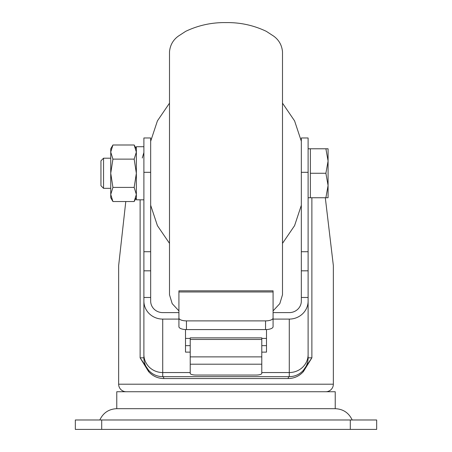 <?xml version="1.0" encoding="UTF-8"?>
<svg xmlns="http://www.w3.org/2000/svg" width="452" height="452" viewBox="0 0 452 452"><rect width="100%" height="100%" fill="white"/><g stroke="black" fill="none" stroke-linecap="round" stroke-linejoin="round"><path stroke-width="0.68" d="M352.181 419.981C348.803 412.812 343.153 409.043 335.231 408.681L116.769 408.681L116.769 391.731L335.231 391.731L335.231 408.681L116.769 408.681C108.847 409.043 103.197 412.812 99.819 419.981M125.786 201.535L118.65 265.595L118.65 384.2A7.531 7.531 0 0 0 126.181 391.731M118.65 384.2L333.35 384.2A7.531 7.531 0 0 1 325.819 391.731M333.35 384.2L333.35 265.595L325.31 197.75M261.781 372.55L289.28 372.55L289.28 319.089A18.831 18.012 0 0 0 308.111 301.077L308.111 357.831A18.831 18.831 0 0 1 289.28 376.669C294.862 376.578 299.546 374.476 303.332 370.369L311.88 357.831L303.382 371.623C299.303 376.132 294.241 378.443 288.19 378.55L163.81 378.55C157.771 378.448 152.708 376.137 148.618 371.623L140.12 357.831L148.668 370.369C152.465 374.482 157.149 376.584 162.72 376.669A18.831 18.831 0 0 1 143.889 357.831L143.889 301.077A18.831 18.012 0 0 0 162.72 319.089L162.72 372.55L190.219 372.55M261.781 339.458L190.219 339.458L190.219 337.864L261.781 337.864L261.781 373.392A5.65 1.65 180 0 1 256.131 375.047L195.869 375.047A5.65 1.65 180 0 1 190.219 373.392L190.219 356.871L261.781 356.871M190.219 339.458L190.219 356.871M150.669 172.308L143.889 172.308L143.889 137.979L150.669 137.979L150.669 270.821L143.889 270.821L143.889 251.719L150.669 251.719M143.889 172.308L143.889 251.719M308.111 172.308L301.331 172.308L301.331 137.979L308.111 137.979L308.111 301.235M301.331 172.308L301.331 301.077A12.051 11.526 0 0 1 289.28 312.603L273.081 312.603L273.081 302.806M178.919 302.806L178.919 312.603L162.72 312.603A12.051 11.526 0 0 1 150.669 301.077L150.669 270.821M148.618 371.623A1.881 1.073 -41.7 0 0 148.668 370.369A18.831 18.831 0 0 1 143.889 357.831L143.889 270.821M143.889 152.55L142.278 158.014M150.669 297.472L143.889 297.472L143.889 301.077M289.28 319.089L273.081 319.089M178.919 319.089L162.72 319.089M301.331 297.472L308.111 297.472L308.111 301.077M261.781 352.125L266.494 352.125L266.494 329.559M185.506 329.559L185.506 352.125L190.219 352.125M288.19 378.55A1.881 1.09 -90 0 1 289.28 376.669L162.72 376.669A1.881 1.09 -90 0 1 163.81 378.55M311.88 197.75L311.88 357.831L308.111 357.831A18.831 18.831 0 0 1 303.332 370.369A18.831 18.831 0 0 0 308.111 357.831L308.111 303.207M303.332 370.369A1.881 1.073 -138.3 0 0 303.382 371.623M266.494 345.644L261.781 345.644M190.219 345.644L185.506 345.644M190.219 338.407L185.506 338.407M266.494 338.407L261.781 338.407M273.081 291.964L178.919 291.964L178.919 290.822L273.081 290.822L273.081 326.706A7.531 2.876 180 0 1 265.55 329.581L186.45 329.581A7.531 2.876 180 0 1 178.919 326.706L178.919 318.005A7.531 2.876 0 0 0 186.45 320.88L186.45 329.581M178.919 291.964L178.919 318.005M265.55 329.581L265.55 320.88L186.45 320.88M265.55 320.88A7.531 2.876 0 0 0 273.081 318.005M75.331 419.981L101.7 419.981L101.7 429.4L75.331 429.4L75.331 419.981M350.3 419.981L376.669 419.981L376.669 429.4L350.3 429.4L350.3 419.981L101.7 419.981M350.3 429.4L101.7 429.4M178.919 310.88L172.189 303.637L169.5 294.744L169.5 51.794C170.121 45.2 173.054 39.991 178.286 36.16L185.659 31.352C198.388 25.289 211.835 22.374 226 22.6C240.165 22.374 253.612 25.289 266.341 31.352L273.714 36.16C278.946 39.991 281.878 45.2 282.5 51.794L282.5 294.744L279.811 303.637L273.081 310.88M308.111 148.781L325.892 148.781L328.079 161.025L328.079 148.781L325.892 148.781M308.111 197.75L310.371 197.75L310.371 148.781M103.548 158.2L103.548 188.331L100.949 185.732L100.949 160.799L103.548 158.2L110.74 158.2M103.548 188.331L110.74 188.331M328.079 185.506L328.079 161.025L325.892 173.269L328.079 185.506L325.892 197.75L328.079 197.75L328.079 185.506M310.371 173.269L325.892 173.269M310.371 197.75L325.892 197.75M112.927 201.535L110.74 194.467L110.74 197.75L112.927 201.535L134.165 201.535L136.351 194.467L134.165 187.405L112.927 187.405L110.74 194.467L110.74 173.269L112.927 187.405M112.927 159.132L110.74 152.064L112.927 144.996L110.74 148.781L110.74 173.269L112.927 159.132L134.165 159.132L136.351 173.269L134.165 187.405M134.165 159.132L136.351 152.064L134.165 144.996L112.927 144.996M143.889 146.714L136.351 146.714L136.351 199.824L143.889 199.824M148.668 370.369A18.831 18.831 0 0 1 143.889 357.831L140.12 357.831L140.12 199.824M301.331 251.719L308.111 251.719M143.889 354.543A18.831 18.012 180 0 0 162.72 372.55L162.72 376.669M289.28 376.669L289.28 372.55A18.831 18.012 180 0 0 308.111 354.543M261.781 364.205L190.219 364.205M308.111 270.821L301.331 270.821M150.669 141.25L157.415 120.887L169.5 103.163M150.669 205.281L157.415 225.65L169.5 243.368M301.331 205.281L294.585 225.65L282.5 243.368M301.331 141.25L294.585 120.887L282.5 103.163M136.351 148.781L134.165 144.996M136.351 197.75L134.165 201.535"/></g></svg>
